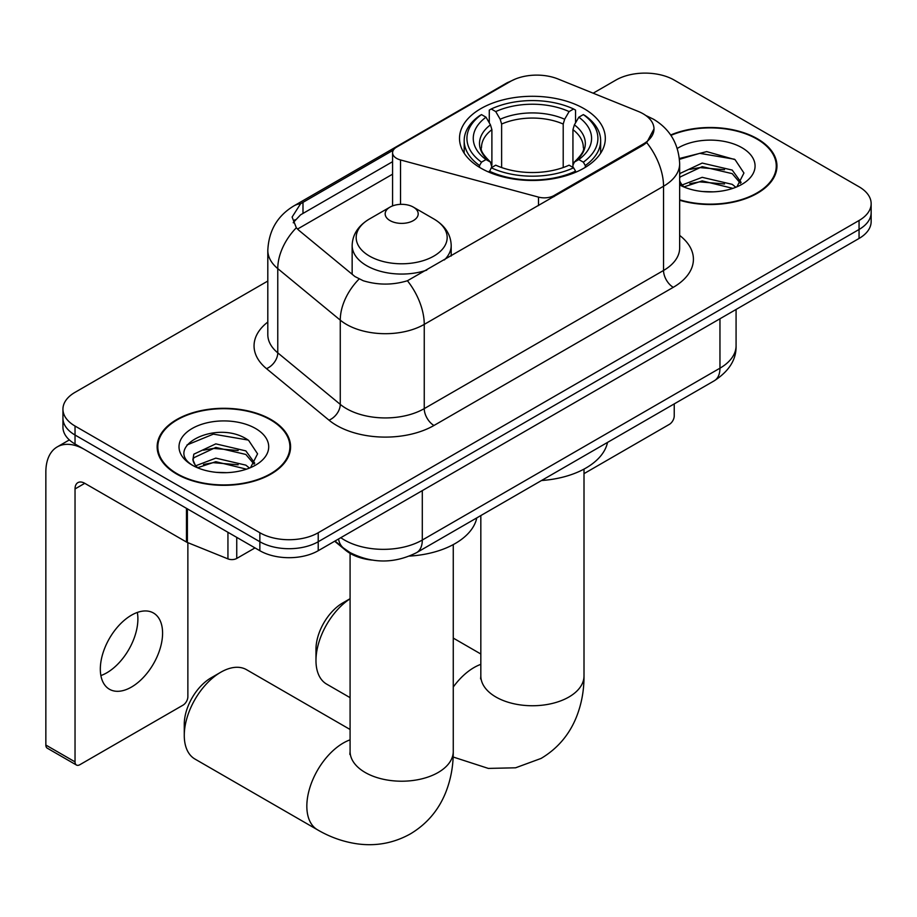 <?xml version="1.0" encoding="UTF-8"?>
<svg xmlns="http://www.w3.org/2000/svg" width="917" height="917" viewBox="0 0 917 917"><rect width="100%" height="100%" fill="white"/><g stroke="black" fill="none" stroke-linecap="round" stroke-linejoin="round"><path stroke-width="1.38" d="M554.051 196.628L554.051 195.527A13.755 7.944 180 0 1 538.508 197.109L400.523 159.959A13.755 7.944 180 0 1 396.603 158.377A13.755 7.944 180 0 1 392.579 152.761A13.755 7.944 180 0 1 396.603 147.144L510.482 81.395A37.139 21.446 0 0 1 558.052 79L638.152 111.381A37.139 21.446 0 0 1 643.115 113.777A37.139 21.446 0 0 1 653.993 128.942L646.714 142.605L643.115 145.207L407.423 280.751C392.694 285.198 377.976 285.198 363.258 280.751L354.913 276.533L298.827 230.293L296.329 227.76L292.11 217.042L300.593 203.746L393.359 150.124M583.969 108.619A72.913 42.09 0 0 0 504.51 99.495A72.913 42.09 0 0 0 459.509 138.375A72.913 42.09 0 0 0 480.863 168.143A72.913 42.09 0 0 0 560.321 177.268A72.913 42.09 0 0 0 605.323 138.375A72.913 42.09 0 0 0 583.969 108.619M554.051 195.527L643.115 144.107A37.139 21.446 0 0 0 653.993 128.942M371.821 560.069A41.265 23.831 180 0 1 345.709 550.338L334.659 541.225M679.657 200.25A66.723 38.525 0 0 0 776.951 166.011A66.723 38.525 0 0 0 757.408 138.776A66.723 38.525 0 0 0 670.682 134.994M271.042 419.573A66.723 38.525 0 0 0 198.324 411.229A66.723 38.525 0 0 0 157.139 446.82A66.723 38.525 0 0 0 176.683 474.055A66.723 38.525 0 0 0 249.39 482.399A66.723 38.525 0 0 0 290.586 446.82A66.723 38.525 0 0 0 271.042 419.573M157.827 450.281A66.723 38.525 0 0 0 157.598 451.313M267.81 281.038L75.034 392.338A41.265 23.831 0 0 0 62.941 409.188L62.941 427.162A41.265 23.831 0 0 0 75.034 444.011L259.855 550.716L259.855 541.729A41.265 23.831 0 0 0 318.222 541.729L859.057 229.479A41.265 23.831 0 0 0 871.15 212.629A41.265 23.831 0 0 1 859.057 229.479L318.222 541.729A41.265 23.831 0 0 1 259.855 541.729L75.034 435.025L259.855 541.729L259.855 532.743A41.265 23.831 0 0 0 318.222 532.743L859.057 220.493A41.265 23.831 0 0 0 871.15 203.643A41.265 23.831 0 0 0 859.057 186.793L674.236 80.088A41.265 23.831 0 0 0 615.88 80.088L593.173 93.19M62.941 418.175A41.265 23.831 0 0 0 75.034 435.025A41.265 23.831 0 0 1 62.941 418.175M293.245 222.579L300.593 214.819L392.579 161.69M62.941 409.188A41.265 23.831 0 0 0 75.034 426.038L259.855 532.743M290.127 451.313A66.723 38.525 0 0 0 289.898 450.281M776.493 170.505A66.723 38.525 0 0 0 776.263 169.485M259.855 550.716A41.265 23.831 0 0 0 318.222 550.716L859.057 238.454A41.265 23.831 0 0 0 871.15 221.616L871.15 203.643M679.657 199.803A66.035 38.124 0 0 0 776.263 166.011A66.035 38.124 0 0 0 756.926 139.052A66.035 38.124 0 0 0 670.946 135.372M702.777 191.538L713.151 191.848M682.168 184.959L702.181 177.325L732.213 184.351L735.847 187.263M684.013 186.885L702.181 180.89L732.866 188.363M679.657 180.5A31.086 17.95 0 0 0 684.277 187.125M679.657 174.597L680.208 173.37L702.181 163.066L732.213 170.081L741.142 182.426M679.657 178.162L680.208 176.947L702.181 166.63L732.213 173.645L740.443 183.343M679.657 184.959A44.841 25.894 0 0 0 741.945 184.317A44.841 25.894 0 0 0 741.945 147.706A44.841 25.894 0 0 0 677.285 148.451M736.913 186.827L743.939 173.026L735.056 159.638L706.72 151.614L679.382 158.503M682.477 186.346L679.657 183.033M679.463 159.329L699.74 153.334L734.448 159.226M689.859 169.393L699.74 167.593L724.522 169.714M689.859 183.652L699.74 181.864L724.522 183.985M584.003 473.642L669.376 424.353A6.877 3.966 120 0 0 674.236 415.928L674.236 403.893M177.176 473.768A66.035 38.124 0 0 0 249.126 482.033A66.035 38.124 0 0 0 289.898 446.82A66.035 38.124 0 0 0 270.549 419.86A66.035 38.124 0 0 0 198.588 411.595A66.035 38.124 0 0 0 157.827 446.82A66.035 38.124 0 0 0 177.176 473.768M216.401 472.347L226.774 472.656M195.791 465.767L215.816 458.133L245.848 465.148L249.481 468.071M197.636 467.693L215.816 461.698L246.501 469.172M196.1 467.154L192.891 459.623A31.086 17.95 0 0 0 197.912 467.934M192.891 459.623L193.831 454.179L215.816 443.862L245.848 450.889L254.777 463.223M192.971 460.059L193.831 457.743L215.816 447.427L245.848 454.454L254.078 464.151M250.547 467.624L257.574 453.835L248.679 440.447C217.214 417.82 161.3 447.622 193.59 465.905L193.751 465.996M255.568 428.503A44.841 25.894 0 0 0 192.146 428.503A44.841 25.894 0 0 0 192.146 465.125A44.841 25.894 0 0 0 255.579 465.125A44.841 25.894 0 0 0 255.568 428.503M187.034 444.94L213.363 434.131L248.071 440.034M203.482 450.19L213.363 448.402L238.145 450.522M203.482 464.46L213.363 462.661L238.145 464.793M350.088 598.79A51.593 29.78 120 0 0 315.975 660.515L315.975 649.282A37.826 21.836 -60 0 1 342.729 602.95L350.088 598.698L342.729 602.95M315.975 660.515A51.593 29.78 120 0 0 326.67 684.128L350.088 697.654M479.545 167.364L479.545 165.53L481.505 162.16A65.485 37.803 0 0 1 481.505 114.602L486.01 117.204A59.158 34.147 0 0 0 486.01 159.558L490.457 162.08L491.89 167.387M491.89 165.22L491.89 129.664L490.457 124.861L486.01 117.204M489.277 122.832L489.277 110.109L491.237 108.985A65.485 37.803 0 0 1 573.595 108.985L569.102 111.587A59.158 34.147 0 0 0 495.73 111.587L500.178 119.244L501.622 124.047L501.622 167.536M563.21 167.536L563.21 124.047L564.654 119.244L569.102 111.587M541.511 480.519A75.664 43.684 0 0 0 607.524 442.407M489.277 171.147A68.236 39.397 0 0 0 575.555 171.147L573.595 167.777A65.485 37.803 0 0 1 491.237 167.777L489.277 172.316M575.555 172.316L575.555 171.147M481.505 114.602L479.545 115.725A68.236 39.397 0 0 0 464.185 140.622A68.236 39.397 0 0 0 479.545 165.53M573.595 108.985L575.555 110.109L575.555 122.832M491.237 167.777L495.73 165.175A59.158 34.147 0 0 0 569.102 165.175L573.595 167.777M486.01 159.558L481.505 162.16M495.73 111.587L491.237 108.985M490.457 124.861A52.911 30.548 0 0 0 490.457 162.08L490.698 162.252C483.19 154.984 480.118 150.044 481.517 147.442A50.905 29.39 0 0 1 491.89 129.664M585.287 165.53A68.236 39.397 0 0 0 600.646 140.622A68.236 39.397 0 0 0 585.287 115.725L583.327 114.602A65.485 37.803 0 0 1 583.327 162.16L585.287 165.53L585.287 167.364M583.327 162.16L578.822 159.558A59.158 34.147 0 0 0 578.822 117.204L583.327 114.602M578.822 117.204L574.374 124.861L572.942 129.664L572.942 165.22L574.374 162.08L578.822 159.558M572.942 129.664A50.905 29.39 0 0 1 583.315 147.442C584.702 150.056 581.642 154.996 574.134 162.252L574.374 162.08A52.911 30.548 0 0 0 574.374 124.861M572.942 167.387L572.942 165.22M184.271 735.434L184.271 724.201A37.826 21.836 -60 0 1 211.025 677.869L220.745 672.253A51.593 29.78 120 0 0 184.271 735.434A51.593 29.78 120 0 0 194.954 759.047L317.523 829.816A51.593 29.78 -60 0 1 309.614 788.471A51.593 29.78 -60 0 1 343.313 743.011A51.593 29.78 -60 0 1 350.088 739.836M444.39 259.947A49.529 28.587 0 0 0 451.198 245.469C450.832 234.443 445.054 225.605 433.844 218.957L413.349 207.116A16.506 9.525 0 0 0 390.012 207.116A16.506 9.525 0 0 0 390.012 220.596A16.506 9.525 0 0 0 413.349 220.596A16.506 9.525 0 0 0 413.349 207.116L433.844 218.957A45.495 26.261 0 0 1 433.844 256.095A45.495 26.261 0 0 1 369.505 256.095A45.495 26.261 0 0 1 369.505 218.957C358.306 225.605 352.518 234.443 352.151 245.469A49.529 28.587 0 0 0 366.662 265.689A49.529 28.587 0 0 0 426.76 270.125M409.521 556.092A75.664 43.684 0 0 0 476.794 517.887M350.088 729.485L246.547 669.697A51.593 29.78 120 0 0 220.745 672.253L211.025 677.869M137.332 612.441A44.016 25.412 -60 0 1 106.762 672.826A44.016 25.412 -60 0 1 100.881 675.565M131.452 687.074A44.016 25.412 120 0 0 160.211 648.285A44.016 25.412 120 0 0 153.46 613.003A44.016 25.412 120 0 0 131.452 615.192A44.016 25.412 120 0 0 102.693 653.981A44.016 25.412 120 0 0 109.444 689.252A44.016 25.412 120 0 0 131.452 687.074M236.746 537.373L236.746 558.442L254.995 547.908M186.472 508.35L84.765 449.628A55.031 31.774 -120 0 0 57.244 446.9A55.031 31.774 -120 0 0 45.85 472.095L45.85 745.04L75.034 761.878L75.034 488.933A13.755 7.944 60 0 1 77.876 482.64A13.755 7.944 60 0 1 84.765 483.316L186.472 542.039L186.472 508.35A6.877 3.966 0 0 0 187.389 508.797M75.034 761.878A6.877 3.966 120 0 0 76.455 765.03L47.271 748.18A6.877 3.966 -60 0 1 45.85 745.04M76.455 765.03A6.877 3.966 120 0 0 79.894 764.686L183.01 705.162A6.877 3.966 120 0 0 187.87 696.737L187.87 542.681M236.746 558.442A6.877 3.966 180 0 1 227.943 558.877L187.389 542.486A6.877 3.966 180 0 1 186.472 542.039M643.115 144.107L643.115 145.207M345.709 549.741L345.709 550.338M538.508 205.603L538.508 197.109M400.523 204.353L400.523 159.959M679.657 235.417A68.786 39.706 180 0 1 673.273 287.319L433.97 425.477A13.755 7.944 60 0 1 424.25 408.627L663.541 270.469A55.031 31.774 0 0 0 679.657 248.003L679.657 163.765A55.031 31.774 180 0 1 663.541 186.231A48.154 27.797 -120 0 0 646.714 142.605M433.97 425.477A68.786 39.706 180 0 1 336.699 425.477A68.786 39.706 180 0 1 328.997 420.169L266.503 368.645A68.786 39.706 180 0 1 267.81 322.039M346.431 408.627A55.031 31.774 0 0 0 424.25 408.627L424.25 324.389A55.031 31.774 180 0 1 346.431 324.389A55.031 31.774 180 0 1 340.264 320.136L277.771 268.612A55.031 31.774 180 0 1 267.81 250.387L267.81 334.636A55.031 31.774 0 0 0 277.771 352.85L340.264 404.386A55.031 31.774 0 0 0 346.431 408.627M679.657 163.765C678.729 143.98 670.029 129.148 653.569 119.256L646.623 115.874A48.154 22.547 112 0 0 645.969 115.634M407.423 280.751A48.154 27.797 60 0 1 424.25 324.389L663.541 186.231L663.541 270.469A13.755 7.944 60 0 0 673.273 287.319M300.593 203.746A48.154 27.797 -120 0 0 293.898 205.889C277.438 215.77 268.75 230.603 267.81 250.387M293.898 205.889L506.436 83.172A48.154 27.797 60 0 1 510.093 81.636M296.329 227.76A48.154 32.198 129.5 0 0 277.771 268.612L277.771 352.85A13.755 9.204 -50.5 0 1 266.503 368.645M359.017 279.089A48.154 32.198 129.5 0 0 340.264 320.136L340.264 404.386A13.755 9.204 -50.5 0 1 328.997 420.169M297.498 229.078L392.579 174.184M294.942 219.713A37.139 21.446 -120 0 0 293.348 222.831M318.222 532.743L318.222 550.716M859.057 220.493L859.057 238.454M75.034 426.038L75.034 444.011M302.988 202.302L302.988 213.409M340.78 537.683A55.031 31.774 0 0 0 344.483 540.044A55.031 31.774 0 0 0 422.301 540.044L719.96 368.187A55.031 31.774 0 0 0 736.076 345.732C736.477 359.384 729.21 371.064 714.263 380.784L416.605 552.642A27.51 15.887 60 0 0 422.301 540.044L422.301 490.618M719.96 318.772L719.96 368.187A27.51 15.887 60 0 1 714.263 380.784M338.556 538.967A27.51 18.397 129.5 0 0 343.348 547.919L334.992 541.03M584.003 469.114L584.003 675.955A51.593 29.78 180 0 1 568.895 697.023A51.593 29.78 180 0 1 495.937 697.023A51.593 29.78 180 0 1 480.829 675.955L480.6 678.912M453.262 687.039A51.593 29.78 -60 0 1 474.055 667.53A51.593 29.78 -60 0 1 480.829 664.355M563.21 124.047A50.905 29.39 0 0 0 501.622 124.047M564.654 119.244A52.911 30.548 0 0 0 500.178 119.244M453.262 544.595L453.262 751.436A51.593 29.78 180 0 1 438.154 772.492A51.593 29.78 180 0 1 365.207 772.492A51.593 29.78 180 0 1 350.088 751.436L349.858 754.393M75.034 488.933L84.765 483.316M187.389 508.878L187.389 542.486M227.943 558.877L227.943 532.284M392.579 205.912L392.579 152.761M506.436 83.172L515.274 79.068M646.623 115.874L645.9 115.576M416.605 552.642C394.459 563.76 372.325 563.76 350.179 552.642L343.348 547.919M736.076 345.732L736.076 309.465M776.263 171.525L776.263 166.011M289.898 452.333L289.898 446.82M157.827 452.333L157.827 446.82M584.003 675.955C584.083 690.65 581.47 704.565 576.163 717.69C568.964 735.182 557.272 748.753 541.11 758.416L515.572 767.804L488.325 768.412L453.147 757.006M464.185 153.208L464.185 140.622M600.646 153.208L600.646 140.622M480.829 654.004L453.262 638.083M480.829 515.56L480.829 675.955M453.262 751.436C453.342 766.131 450.728 780.046 445.433 793.171C438.223 810.662 426.543 824.234 410.38 833.897C393.932 843.055 376.325 846.391 357.584 843.892C343.566 841.921 330.212 837.221 317.523 829.816M451.198 256.015L451.198 245.469M352.151 274.263L352.151 245.469M390.012 207.116L369.505 218.957M350.088 553.375L350.088 751.436M57.244 446.9L69.348 439.908"/></g></svg>
